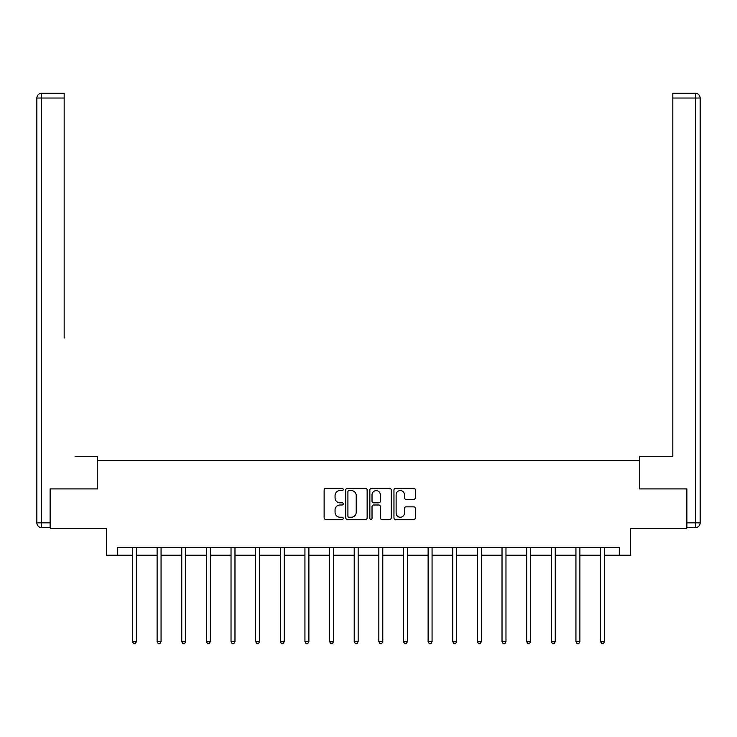 <?xml version="1.0" encoding="UTF-8"?>
<svg xmlns="http://www.w3.org/2000/svg" width="737" height="737" viewBox="0 0 737 737"><rect width="100%" height="100%" fill="white"/><g stroke="black" fill="none" stroke-linecap="round" stroke-linejoin="round"><path stroke-width="1.11" d="M343.23 489.488A1.087 1.087 0 0 0 342.143 488.41L325.68 488.41A1.548 1.548 0 0 0 324.123 489.958L324.123 517.862A1.548 1.548 0 0 0 325.68 519.41L342.143 519.41A1.087 1.087 0 0 0 343.23 518.323A1.087 1.087 0 0 0 342.143 517.236L340.015 517.236A4.956 4.956 0 0 1 335.059 512.279L335.059 509.958A4.956 4.956 0 0 1 340.015 504.992L342.143 504.992A1.087 1.087 0 0 0 343.23 503.905A1.087 1.087 0 0 0 342.143 502.818L340.015 502.818A4.956 4.956 0 0 1 335.059 497.862L335.059 495.54A4.956 4.956 0 0 1 340.015 490.575L342.143 490.575A1.087 1.087 0 0 0 343.23 489.488M413.807 499.336A1.548 1.548 0 0 0 415.355 497.788L415.355 489.958A1.548 1.548 0 0 0 413.807 488.41L395.511 488.41A1.548 1.548 0 0 0 393.963 489.958L393.963 517.862A1.548 1.548 0 0 0 395.511 519.41L413.807 519.41A1.548 1.548 0 0 0 415.355 517.862L415.355 508.401A1.548 1.548 0 0 0 413.807 506.853L405.976 506.853A1.548 1.548 0 0 0 404.429 508.401L404.429 513.09A4.146 4.146 0 0 1 400.283 517.236A4.146 4.146 0 0 1 396.128 513.09L396.128 494.72A4.146 4.146 0 0 1 400.283 490.575A4.146 4.146 0 0 1 404.429 494.72L404.429 497.788A1.548 1.548 0 0 0 405.976 499.336L413.807 499.336M117.708 555.237L117.708 547.342L619.292 547.342L619.292 555.237L630.347 555.237L630.347 528.383L686.414 528.383L686.414 488.907L639.347 488.907L639.347 460.478L97.653 460.478L97.653 488.907L50.586 488.907L50.586 528.383L106.653 528.383L106.653 555.237L132.476 555.237M367.146 489.958A1.548 1.548 0 0 0 365.589 488.41L347.302 488.41A1.548 1.548 0 0 0 345.754 489.958L345.754 517.862A1.548 1.548 0 0 0 347.302 519.41L365.589 519.41A1.548 1.548 0 0 0 367.146 517.862L367.146 489.958M371.411 488.41L389.698 488.41A1.548 1.548 0 0 1 391.246 489.958L391.246 517.862A1.548 1.548 0 0 1 389.698 519.41L381.867 519.41A1.548 1.548 0 0 1 380.32 517.862L380.32 506.54A1.548 1.548 0 0 0 378.772 504.992L373.576 504.992A1.548 1.548 0 0 0 372.028 506.54L372.028 518.323A1.087 1.087 0 0 1 370.941 519.41A1.087 1.087 0 0 1 369.854 518.323L369.854 489.958A1.548 1.548 0 0 1 371.411 488.41M136.428 555.237L157.11 555.237M161.062 555.237L181.753 555.237M185.696 555.237L206.388 555.237M210.331 555.237L231.022 555.237M234.974 555.237L255.656 555.237M259.608 555.237L280.3 555.237M284.242 555.237L304.934 555.237M308.886 555.237L329.568 555.237M333.52 555.237L354.211 555.237M358.154 555.237L378.846 555.237M382.789 555.237L403.48 555.237M407.432 555.237L428.114 555.237M432.066 555.237L452.758 555.237M456.7 555.237L477.392 555.237M481.344 555.237L502.026 555.237M505.978 555.237L526.669 555.237M530.612 555.237L551.304 555.237M555.247 555.237L575.938 555.237M579.89 555.237L600.572 555.237M604.524 555.237L619.292 555.237M349.006 490.575A1.087 1.087 0 0 0 347.919 491.662L347.919 516.158A1.087 1.087 0 0 0 349.006 517.236L351.254 517.236A4.956 4.956 0 0 0 356.211 512.279L356.211 495.54A4.956 4.956 0 0 0 351.254 490.575L349.006 490.575M380.32 494.803A4.146 4.146 0 0 0 376.174 490.658A4.146 4.146 0 0 0 372.028 494.803L372.028 501.271A1.548 1.548 0 0 0 373.576 502.818L378.772 502.818A1.548 1.548 0 0 0 380.32 501.271L380.32 494.803M136.631 547.342L136.538 547.573A1.575 1.575 0 0 0 136.428 548.162L136.428 641.651L132.476 641.651L132.476 548.162A1.575 1.575 0 0 0 132.365 547.573L132.264 547.342M136.428 641.651L135.24 643.705L133.664 643.705L132.476 641.651M97.496 488.907L97.496 456.525L75.073 456.525M64.174 98.03L41.585 98.03L41.585 93.295L64.174 93.295L64.174 338.08M41.585 527.6L41.585 522.855L36.85 522.855A4.735 4.735 0 0 0 41.585 527.6L50.116 527.6L41.585 527.6A4.735 4.735 0 0 1 36.85 522.855L36.85 98.03A4.735 4.735 0 0 1 41.585 93.295A4.735 4.735 0 0 0 36.85 98.03L41.585 98.03L41.585 522.855L50.116 522.855L50.116 488.907L50.586 488.907M50.116 522.855L50.116 527.6M661.927 456.525L672.826 456.525L672.826 93.295L695.415 93.295L682.932 93.295M639.504 488.907L639.504 456.525L672.826 456.525L672.826 338.08M686.884 522.855L700.15 522.855L700.15 98.03L700.15 522.855A4.735 4.735 0 0 1 695.415 527.6L686.884 527.6L686.884 488.907L686.414 488.907M695.415 93.295A4.735 4.735 0 0 1 700.15 98.03A4.735 4.735 0 0 0 695.415 93.295A4.735 4.735 0 0 1 700.15 98.03A4.735 4.735 0 0 0 695.415 93.295L695.415 98.03L672.826 98.03M161.265 547.342L161.173 547.573A1.575 1.575 0 0 0 161.062 548.162L161.062 641.651L157.11 641.651L157.11 548.162A1.575 1.575 0 0 0 156.999 547.573L156.907 547.342M161.062 641.651L159.874 643.705L158.298 643.705L157.11 641.651M185.908 547.342L185.816 547.573A1.575 1.575 0 0 0 185.696 548.162L185.696 641.651L181.753 641.651L181.753 548.162A1.575 1.575 0 0 0 181.634 547.573L181.542 547.342M185.696 641.651L184.517 643.705L182.933 643.705L181.753 641.651M210.542 547.342L210.45 547.573A1.575 1.575 0 0 0 210.331 548.162L210.331 641.651L206.388 641.651L206.388 548.162A1.575 1.575 0 0 0 206.268 547.573L206.176 547.342M210.331 641.651L209.151 643.705L207.567 643.705L206.388 641.651M235.177 547.342L235.085 547.573A1.575 1.575 0 0 0 234.974 548.162L234.974 641.651L231.022 641.651L231.022 548.162A1.575 1.575 0 0 0 230.911 547.573L230.819 547.342M234.974 641.651L233.786 643.705L232.21 643.705L231.022 641.651M259.82 547.342L259.719 547.573A1.575 1.575 0 0 0 259.608 548.162L259.608 641.651L255.656 641.651L255.656 548.162A1.575 1.575 0 0 0 255.546 547.573L255.453 547.342M259.608 641.651L258.42 643.705L256.845 643.705L255.656 641.651M284.454 547.342L284.362 547.573A1.575 1.575 0 0 0 284.242 548.162L284.242 641.651L280.3 641.651L280.3 548.162A1.575 1.575 0 0 0 280.18 547.573L280.088 547.342M284.242 641.651L283.063 643.705L281.479 643.705L280.3 641.651M309.089 547.342L308.996 547.573A1.575 1.575 0 0 0 308.886 548.162L308.886 641.651L304.934 641.651L304.934 548.162A1.575 1.575 0 0 0 304.823 547.573L304.722 547.342M308.886 641.651L307.697 643.705L306.122 643.705L304.934 641.651M333.723 547.342L333.631 547.573A1.575 1.575 0 0 0 333.52 548.162L333.52 641.651L329.568 641.651L329.568 548.162A1.575 1.575 0 0 0 329.457 547.573L329.365 547.342M333.52 641.651L332.332 643.705L330.756 643.705L329.568 641.651M358.366 547.342L358.274 547.573A1.575 1.575 0 0 0 358.154 548.162L358.154 641.651L354.211 641.651L354.211 548.162A1.575 1.575 0 0 0 354.092 547.573L354 547.342M358.154 641.651L356.975 643.705L355.391 643.705L354.211 641.651M383 547.342L382.908 547.573A1.575 1.575 0 0 0 382.789 548.162L382.789 641.651L378.846 641.651L378.846 548.162A1.575 1.575 0 0 0 378.726 547.573L378.634 547.342M382.789 641.651L381.609 643.705L380.025 643.705L378.846 641.651M407.635 547.342L407.543 547.573A1.575 1.575 0 0 0 407.432 548.162L407.432 641.651L403.48 641.651L403.48 548.162A1.575 1.575 0 0 0 403.369 547.573L403.277 547.342M407.432 641.651L406.244 643.705L404.668 643.705L403.48 641.651M432.278 547.342L432.177 547.573A1.575 1.575 0 0 0 432.066 548.162L432.066 641.651L428.114 641.651L428.114 548.162A1.575 1.575 0 0 0 428.004 547.573L427.911 547.342M432.066 641.651L430.878 643.705L429.303 643.705L428.114 641.651M456.912 547.342L456.82 547.573A1.575 1.575 0 0 0 456.7 548.162L456.7 641.651L452.758 641.651L452.758 548.162A1.575 1.575 0 0 0 452.638 547.573L452.546 547.342M456.7 641.651L455.521 643.705L453.937 643.705L452.758 641.651M481.547 547.342L481.454 547.573A1.575 1.575 0 0 0 481.344 548.162L481.344 641.651L477.392 641.651L477.392 548.162A1.575 1.575 0 0 0 477.281 547.573L477.18 547.342M481.344 641.651L480.156 643.705L478.58 643.705L477.392 641.651M506.181 547.342L506.089 547.573A1.575 1.575 0 0 0 505.978 548.162L505.978 641.651L502.026 641.651L502.026 548.162A1.575 1.575 0 0 0 501.915 547.573L501.823 547.342M505.978 641.651L504.79 643.705L503.214 643.705L502.026 641.651M530.824 547.342L530.732 547.573A1.575 1.575 0 0 0 530.612 548.162L530.612 641.651L526.669 641.651L526.669 548.162A1.575 1.575 0 0 0 526.55 547.573L526.458 547.342M530.612 641.651L529.433 643.705L527.849 643.705L526.669 641.651M555.458 547.342L555.366 547.573A1.575 1.575 0 0 0 555.247 548.162L555.247 641.651L551.304 641.651L551.304 548.162A1.575 1.575 0 0 0 551.184 547.573L551.092 547.342M555.247 641.651L554.067 643.705L552.483 643.705L551.304 641.651M580.093 547.342L580.001 547.573A1.575 1.575 0 0 0 579.89 548.162L579.89 641.651L575.938 641.651L575.938 548.162A1.575 1.575 0 0 0 575.827 547.573L575.735 547.342M579.89 641.651L578.702 643.705L577.126 643.705L575.938 641.651M604.736 547.342L604.635 547.573A1.575 1.575 0 0 0 604.524 548.162L604.524 641.651L600.572 641.651L600.572 548.162A1.575 1.575 0 0 0 600.462 547.573L600.369 547.342M604.524 641.651L603.336 643.705L601.761 643.705L600.572 641.651M695.415 527.6L695.415 98.03L700.15 98.03"/></g></svg>
